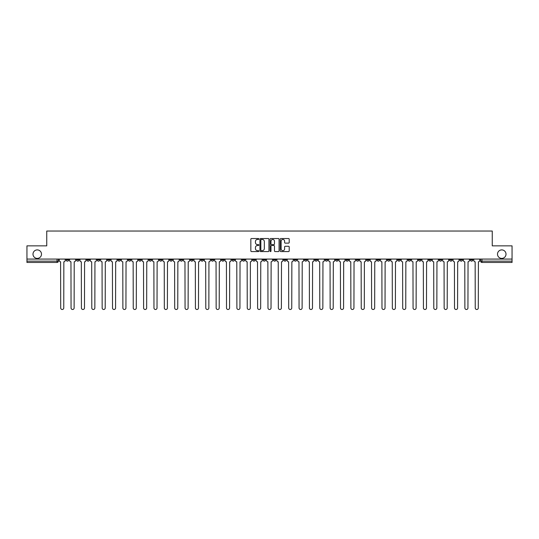 <?xml version="1.0" encoding="UTF-8"?>
<svg xmlns="http://www.w3.org/2000/svg" width="539" height="539" viewBox="0 0 539 539"><rect width="100%" height="100%" fill="white"/><g stroke="black" fill="none" stroke-linecap="round" stroke-linejoin="round"><path stroke-width="0.81" d="M258.868 238.986A0.458 0.458 0 0 0 258.417 238.534L251.484 238.534A0.654 0.654 0 0 0 250.837 239.181L250.837 250.918A0.654 0.654 0 0 0 251.484 251.572L258.417 251.572A0.458 0.458 0 0 0 258.868 251.12A0.458 0.458 0 0 0 258.417 250.662L257.521 250.662A2.089 2.089 0 0 1 255.432 248.573L255.432 247.596A2.089 2.089 0 0 1 257.521 245.508L258.417 245.508A0.458 0.458 0 0 0 258.868 245.05A0.458 0.458 0 0 0 258.417 244.598L257.521 244.598A2.089 2.089 0 0 1 255.432 242.51L255.432 241.533A2.089 2.089 0 0 1 257.521 239.444L258.417 239.444A0.458 0.458 0 0 0 258.868 238.986M497.504 254.152A4.251 4.251 0 0 0 501.755 258.403A4.251 4.251 0 0 0 506.006 254.152A4.251 4.251 0 0 0 501.755 249.901A4.251 4.251 0 0 0 497.504 254.152M32.994 254.152A4.251 4.251 0 0 0 37.245 258.403A4.251 4.251 0 0 0 41.496 254.152A4.251 4.251 0 0 0 37.245 249.901A4.251 4.251 0 0 0 32.994 254.152M408.084 259.07L408.084 259.798L410.738 259.798A1.327 1.327 0 0 1 409.411 261.132A1.327 1.327 0 0 1 408.084 259.798L408.084 259.07M356.266 259.07L356.266 259.798L358.92 259.798A1.327 1.327 0 0 1 357.593 261.132A1.327 1.327 0 0 1 356.266 259.798L356.266 259.07M345.897 259.798L345.897 259.07L345.897 259.798A1.327 1.327 0 0 0 347.231 261.132A1.327 1.327 0 0 1 345.897 259.798L348.558 259.798A1.327 1.327 0 0 1 347.231 261.132M325.172 259.07L325.172 259.798L327.827 259.798A1.327 1.327 0 0 1 326.499 261.132A1.327 1.327 0 0 1 325.172 259.798L325.172 259.07M314.81 259.798L314.81 259.07L314.81 259.798A1.327 1.327 0 0 0 316.137 261.132A1.327 1.327 0 0 1 314.81 259.798L317.464 259.798A1.327 1.327 0 0 1 316.137 261.132M304.447 259.798L304.447 259.07L304.447 259.798A1.327 1.327 0 0 0 305.775 261.132A1.327 1.327 0 0 1 304.447 259.798L307.102 259.798A1.327 1.327 0 0 1 305.775 261.132A1.327 1.327 0 0 0 307.102 259.798A1.327 1.327 0 0 1 305.775 261.132M273.354 259.798L273.354 259.07L273.354 259.798A1.327 1.327 0 0 0 274.681 261.132A1.327 1.327 0 0 1 273.354 259.798L276.008 259.798A1.327 1.327 0 0 1 274.681 261.132M262.992 259.07L262.992 259.798L265.646 259.798A1.327 1.327 0 0 1 264.319 261.132A1.327 1.327 0 0 1 262.992 259.798L262.992 259.07M252.623 259.07L252.623 259.798L255.284 259.798A1.327 1.327 0 0 1 253.957 261.132A1.327 1.327 0 0 1 252.623 259.798L252.623 259.07M242.26 259.07L242.26 259.798L244.922 259.798A1.327 1.327 0 0 1 243.588 261.132A1.327 1.327 0 0 1 242.26 259.798L242.26 259.07M231.898 259.798L231.898 259.07L231.898 259.798A1.327 1.327 0 0 0 233.225 261.132A1.327 1.327 0 0 1 231.898 259.798L234.553 259.798A1.327 1.327 0 0 1 233.225 261.132M211.173 259.07L211.173 259.798L213.828 259.798A1.327 1.327 0 0 1 212.501 261.132A1.327 1.327 0 0 1 211.173 259.798L211.173 259.07M200.804 259.798L200.804 259.07L200.804 259.798A1.327 1.327 0 0 0 202.138 261.132A1.327 1.327 0 0 1 200.804 259.798L203.466 259.798A1.327 1.327 0 0 1 202.138 261.132A1.327 1.327 0 0 0 203.466 259.798A1.327 1.327 0 0 1 202.138 261.132M138.624 259.07L138.624 259.798L141.285 259.798A1.327 1.327 0 0 1 139.951 261.132A1.327 1.327 0 0 1 138.624 259.798L138.624 259.07M128.262 259.07L128.262 259.798L130.916 259.798A1.327 1.327 0 0 1 129.589 261.132A1.327 1.327 0 0 1 128.262 259.798L128.262 259.07M117.9 259.07L117.9 259.798L120.554 259.798A1.327 1.327 0 0 1 119.227 261.132A1.327 1.327 0 0 1 117.9 259.798L117.9 259.07M97.168 259.07L97.168 259.798L99.83 259.798A1.327 1.327 0 0 1 98.502 261.132A1.327 1.327 0 0 1 97.168 259.798L97.168 259.07M86.806 259.07L86.806 259.798L89.467 259.798A1.327 1.327 0 0 1 88.133 261.132A1.327 1.327 0 0 1 86.806 259.798L86.806 259.07M288.56 243.129A0.654 0.654 0 0 0 289.207 242.476L289.207 239.181A0.654 0.654 0 0 0 288.56 238.534L280.859 238.534A0.654 0.654 0 0 0 280.213 239.181L280.213 250.918A0.654 0.654 0 0 0 280.859 251.572L288.56 251.572A0.654 0.654 0 0 0 289.207 250.918L289.207 246.943A0.654 0.654 0 0 0 288.56 246.289L285.266 246.289A0.654 0.654 0 0 0 284.612 246.943L284.612 248.917A1.745 1.745 0 0 1 282.867 250.662A1.745 1.745 0 0 1 281.122 248.917L281.122 241.189A1.745 1.745 0 0 1 282.867 239.444A1.745 1.745 0 0 1 284.612 241.189L284.612 242.476A0.654 0.654 0 0 0 285.266 243.129L288.56 243.129M26.95 259.07L26.95 245.851L46.745 245.851L46.745 231.036L492.255 231.036L492.255 245.851L512.05 245.851L512.05 259.07L26.95 259.07L26.95 261.132L58.374 261.132L58.374 259.07L58.374 261.132A1.327 1.327 0 0 1 57.046 262.459L26.95 262.459L26.95 261.132M268.927 239.181A0.654 0.654 0 0 0 268.281 238.534L260.58 238.534A0.654 0.654 0 0 0 259.933 239.181L259.933 250.918A0.654 0.654 0 0 0 260.58 251.572L268.281 251.572A0.654 0.654 0 0 0 268.927 250.918L268.927 239.181M270.719 238.534L278.42 238.534A0.654 0.654 0 0 1 279.067 239.181L279.067 250.918A0.654 0.654 0 0 1 278.42 251.572L275.126 251.572A0.654 0.654 0 0 1 274.472 250.918L274.472 246.161A0.654 0.654 0 0 0 273.819 245.508L271.636 245.508A0.654 0.654 0 0 0 270.982 246.161L270.982 251.12A0.458 0.458 0 0 1 270.524 251.572A0.458 0.458 0 0 1 270.073 251.12L270.073 239.181A0.654 0.654 0 0 1 270.719 238.534M480.626 259.07L480.626 261.132L512.05 261.132L512.05 262.459L481.954 262.459A1.327 1.327 0 0 1 480.626 261.132M512.05 259.07L512.05 261.132M472.919 259.07L472.919 259.798A1.327 1.327 0 0 1 471.591 261.132A1.327 1.327 0 0 1 470.264 259.798L472.919 259.798M470.264 259.07L470.264 259.798M462.556 259.07L462.556 259.798A1.327 1.327 0 0 1 461.229 261.132A1.327 1.327 0 0 1 459.902 259.798L462.556 259.798A1.327 1.327 0 0 1 461.229 261.132A1.327 1.327 0 0 0 462.556 259.798L462.556 259.07M459.902 259.07L459.902 259.798M452.194 259.07L452.194 259.798A1.327 1.327 0 0 1 450.867 261.132A1.327 1.327 0 0 1 449.533 259.798A1.327 1.327 0 0 0 450.867 261.132M449.533 259.07L449.533 259.798L452.194 259.798M441.832 259.07L441.832 259.798A1.327 1.327 0 0 1 440.498 261.132A1.327 1.327 0 0 1 439.17 259.798L441.832 259.798A1.327 1.327 0 0 1 440.498 261.132A1.327 1.327 0 0 0 441.832 259.798M439.17 259.07L439.17 259.798M431.463 259.07L431.463 259.798A1.327 1.327 0 0 1 430.135 261.132A1.327 1.327 0 0 1 428.808 259.798A1.327 1.327 0 0 0 430.135 261.132M428.808 259.07L428.808 259.798L431.463 259.798M421.1 259.07L421.1 259.798A1.327 1.327 0 0 1 419.773 261.132A1.327 1.327 0 0 1 418.446 259.798L421.1 259.798M418.446 259.07L418.446 259.798M410.738 259.07L410.738 259.798A1.327 1.327 0 0 1 409.411 261.132A1.327 1.327 0 0 0 410.738 259.798M400.376 259.07L400.376 259.798A1.327 1.327 0 0 1 399.049 261.132A1.327 1.327 0 0 1 397.715 259.798L400.376 259.798M397.715 259.07L397.715 259.798M390.014 259.07L390.014 259.798A1.327 1.327 0 0 1 388.68 261.132A1.327 1.327 0 0 1 387.352 259.798L390.014 259.798M387.352 259.07L387.352 259.798M379.645 259.07L379.645 259.798A1.327 1.327 0 0 1 378.317 261.132A1.327 1.327 0 0 1 376.99 259.798A1.327 1.327 0 0 0 378.317 261.132M376.99 259.07L376.99 259.798L379.645 259.798M369.282 259.07L369.282 259.798A1.327 1.327 0 0 1 367.955 261.132A1.327 1.327 0 0 1 366.628 259.798L369.282 259.798M366.628 259.07L366.628 259.798M358.92 259.07L358.92 259.798L358.92 259.07M348.558 259.07L348.558 259.798M338.196 259.07L338.196 259.798A1.327 1.327 0 0 1 336.862 261.132A1.327 1.327 0 0 1 335.534 259.798L338.196 259.798A1.327 1.327 0 0 1 336.862 261.132A1.327 1.327 0 0 0 338.196 259.798L338.196 259.07M335.534 259.07L335.534 259.798M327.827 259.07L327.827 259.798A1.327 1.327 0 0 1 326.499 261.132A1.327 1.327 0 0 0 327.827 259.798L327.827 259.07M317.464 259.07L317.464 259.798L317.464 259.07M307.102 259.07L307.102 259.798M296.74 259.07L296.74 259.798A1.327 1.327 0 0 1 295.412 261.132A1.327 1.327 0 0 1 294.078 259.798L296.74 259.798A1.327 1.327 0 0 1 295.412 261.132A1.327 1.327 0 0 0 296.74 259.798M294.078 259.07L294.078 259.798M286.377 259.07L286.377 259.798A1.327 1.327 0 0 1 285.043 261.132A1.327 1.327 0 0 1 283.716 259.798A1.327 1.327 0 0 0 285.043 261.132A1.327 1.327 0 0 0 286.377 259.798A1.327 1.327 0 0 1 285.043 261.132M283.716 259.07L283.716 259.798L286.377 259.798M276.008 259.07L276.008 259.798L276.008 259.07M265.646 259.07L265.646 259.798L265.646 259.07M255.284 259.07L255.284 259.798A1.327 1.327 0 0 1 253.957 261.132A1.327 1.327 0 0 0 255.284 259.798L255.284 259.07M244.922 259.07L244.922 259.798A1.327 1.327 0 0 1 243.588 261.132A1.327 1.327 0 0 0 244.922 259.798M234.553 259.07L234.553 259.798L234.553 259.07M224.19 259.07L224.19 259.798A1.327 1.327 0 0 1 222.863 261.132A1.327 1.327 0 0 1 221.536 259.798A1.327 1.327 0 0 0 222.863 261.132M221.536 259.07L221.536 259.798L224.19 259.798M213.828 259.07L213.828 259.798A1.327 1.327 0 0 1 212.501 261.132A1.327 1.327 0 0 0 213.828 259.798L213.828 259.07M203.466 259.07L203.466 259.798M193.103 259.07L193.103 259.798A1.327 1.327 0 0 1 191.769 261.132A1.327 1.327 0 0 1 190.442 259.798L193.103 259.798M190.442 259.07L190.442 259.798M182.734 259.07L182.734 259.798A1.327 1.327 0 0 1 181.407 261.132A1.327 1.327 0 0 1 180.08 259.798L182.734 259.798M180.08 259.07L180.08 259.798M172.372 259.07L172.372 259.798A1.327 1.327 0 0 1 171.045 261.132A1.327 1.327 0 0 1 169.718 259.798L172.372 259.798M169.718 259.07L169.718 259.798M162.01 259.07L162.01 259.798A1.327 1.327 0 0 1 160.683 261.132A1.327 1.327 0 0 1 159.355 259.798L162.01 259.798M159.355 259.07L159.355 259.798M151.648 259.07L151.648 259.798A1.327 1.327 0 0 1 150.32 261.132A1.327 1.327 0 0 1 148.986 259.798L151.648 259.798M148.986 259.07L148.986 259.798M141.285 259.07L141.285 259.798L141.285 259.07M130.916 259.07L130.916 259.798M120.554 259.07L120.554 259.798L120.554 259.07M110.192 259.07L110.192 259.798A1.327 1.327 0 0 1 108.865 261.132A1.327 1.327 0 0 1 107.537 259.798L110.192 259.798M107.537 259.07L107.537 259.798M99.83 259.07L99.83 259.798M89.467 259.07L89.467 259.798L89.467 259.07M79.098 259.07L79.098 259.798A1.327 1.327 0 0 1 77.771 261.132A1.327 1.327 0 0 1 76.444 259.798L79.098 259.798M76.444 259.07L76.444 259.798M66.081 259.07L66.081 259.798L68.736 259.798L68.736 259.07L68.736 259.798A1.327 1.327 0 0 1 67.409 261.132A1.327 1.327 0 0 1 66.081 259.798A1.327 1.327 0 0 0 67.409 261.132M57.046 262.459A1.327 1.327 0 0 0 58.374 261.132A1.327 1.327 0 0 1 57.046 262.459L57.046 259.07M261.3 239.444A0.458 0.458 0 0 0 260.842 239.902L260.842 250.204A0.458 0.458 0 0 0 261.3 250.662L262.244 250.662A2.089 2.089 0 0 0 264.332 248.573L264.332 241.533A2.089 2.089 0 0 0 262.244 239.444L261.3 239.444M274.472 241.223A1.745 1.745 0 0 0 272.727 239.478A1.745 1.745 0 0 0 270.982 241.223L270.982 243.945A0.654 0.654 0 0 0 271.636 244.598L273.819 244.598A0.654 0.654 0 0 0 274.472 243.945L274.472 241.223M59.27 260.465L59.27 259.07L59.27 260.465A1.327 1.327 48.4 0 0 60.597 261.792L60.698 307.964A1.529 1.529 48.4 0 0 62.228 309.494A1.529 1.529 48.4 0 0 63.757 307.964L63.851 261.792A1.327 1.327 48.4 0 0 65.185 260.465L65.185 259.07M60.597 261.792L60.698 307.964M63.757 307.964L63.851 261.792M69.632 260.465L69.632 259.07L69.632 260.465A1.327 1.327 48.4 0 0 70.959 261.792L71.06 307.964A1.529 1.529 48.4 0 0 72.59 309.494A1.529 1.529 48.4 0 0 74.119 307.964L74.22 261.792A1.327 1.327 48.4 0 0 75.548 260.465L75.548 259.07M79.994 260.465L79.994 259.07L79.994 260.465A1.327 1.327 48.4 0 0 81.328 261.792L81.423 307.964A1.529 1.529 48.4 0 0 82.952 309.494A1.529 1.529 48.4 0 0 84.482 307.964L84.583 261.792A1.327 1.327 48.4 0 0 85.91 260.465L85.91 259.07M90.363 260.465L90.363 259.07L90.363 260.465A1.327 1.327 48.4 0 0 91.691 261.792L91.792 307.964A1.529 1.529 48.4 0 0 93.314 309.494A1.529 1.529 48.4 0 0 94.844 307.964L94.945 261.792A1.327 1.327 48.4 0 0 96.272 260.465L96.272 259.07M70.959 261.792L71.06 307.964M74.119 307.964L74.22 261.792M81.328 261.792L81.423 307.964M84.482 307.964L84.583 261.792M91.691 261.792L91.792 307.964M94.844 307.964L94.945 261.792M100.726 260.465L100.726 259.07L100.726 260.465A1.327 1.327 48.4 0 0 102.053 261.792L102.154 307.964A1.529 1.529 48.4 0 0 103.683 309.494A1.529 1.529 48.4 0 0 105.206 307.964L105.307 261.792A1.327 1.327 48.4 0 0 106.634 260.465L106.634 259.07M111.088 260.465L111.088 259.07L111.088 260.465A1.327 1.327 48.4 0 0 112.415 261.792L112.516 307.964A1.529 1.529 48.4 0 0 114.046 309.494A1.529 1.529 48.4 0 0 115.575 307.964L115.669 261.792A1.327 1.327 48.4 0 0 117.003 260.465L117.003 259.07M102.053 261.792L102.154 307.964M105.206 307.964L105.307 261.792M112.415 261.792L112.516 307.964M115.575 307.964L115.669 261.792M121.45 260.465L121.45 259.07L121.45 260.465A1.327 1.327 48.4 0 0 122.784 261.792L122.879 307.964A1.529 1.529 48.4 0 0 124.408 309.494A1.529 1.529 48.4 0 0 125.937 307.964L126.038 261.792A1.327 1.327 48.4 0 0 127.366 260.465L127.366 259.07M131.819 260.465L131.819 259.07L131.819 260.465A1.327 1.327 48.4 0 0 133.146 261.792L133.241 307.964A1.529 1.529 48.4 0 0 134.77 309.494A1.529 1.529 48.4 0 0 136.3 307.964L136.401 261.792A1.327 1.327 48.4 0 0 137.728 260.465L137.728 259.07M142.181 260.465L142.181 259.07L142.181 260.465A1.327 1.327 48.4 0 0 143.509 261.792L143.61 307.964A1.529 1.529 48.4 0 0 145.132 309.494A1.529 1.529 48.4 0 0 146.662 307.964L146.763 261.792A1.327 1.327 48.4 0 0 148.09 260.465L148.09 259.07M152.544 260.465L152.544 259.07L152.544 260.465A1.327 1.327 48.4 0 0 153.871 261.792L153.972 307.964A1.529 1.529 48.4 0 0 155.501 309.494A1.529 1.529 48.4 0 0 157.024 307.964L157.125 261.792A1.327 1.327 48.4 0 0 158.453 260.465L158.453 259.07M162.906 260.465L162.906 259.07L162.906 260.465A1.327 1.327 48.4 0 0 164.233 261.792L164.334 307.964A1.529 1.529 48.4 0 0 165.864 309.494A1.529 1.529 48.4 0 0 167.393 307.964L167.488 261.792A1.327 1.327 48.4 0 0 168.822 260.465L168.822 259.07M173.268 260.465L173.268 259.07L173.268 260.465A1.327 1.327 48.4 0 0 174.602 261.792L174.697 307.964A1.529 1.529 48.4 0 0 176.226 309.494A1.529 1.529 48.4 0 0 177.755 307.964L177.857 261.792A1.327 1.327 48.4 0 0 179.184 260.465L179.184 259.07M183.637 260.465L183.637 259.07L183.637 260.465A1.327 1.327 48.4 0 0 184.965 261.792L185.066 307.964A1.529 1.529 48.4 0 0 186.588 309.494A1.529 1.529 48.4 0 0 188.118 307.964L188.219 261.792A1.327 1.327 48.4 0 0 189.546 260.465L189.546 259.07M194 260.465L194 259.07L194 260.465A1.327 1.327 48.4 0 0 195.327 261.792L195.428 307.964A1.529 1.529 48.4 0 0 196.957 309.494A1.529 1.529 48.4 0 0 198.48 307.964L198.581 261.792A1.327 1.327 48.4 0 0 199.908 260.465L199.908 259.07M122.784 261.792L122.879 307.964M125.937 307.964L126.038 261.792M133.146 261.792L133.241 307.964M136.3 307.964L136.401 261.792M143.509 261.792L143.61 307.964M146.662 307.964L146.763 261.792M153.871 261.792L153.972 307.964M157.024 307.964L157.125 261.792M164.233 261.792L164.334 307.964M167.393 307.964L167.488 261.792M174.602 261.792L174.697 307.964M177.755 307.964L177.857 261.792M184.965 261.792L185.066 307.964M188.118 307.964L188.219 261.792M195.327 261.792L195.428 307.964M198.48 307.964L198.581 261.792M204.362 260.465L204.362 259.07L204.362 260.465A1.327 1.327 48.4 0 0 205.689 261.792L205.79 307.964A1.529 1.529 48.4 0 0 207.32 309.494A1.529 1.529 48.4 0 0 208.849 307.964L208.943 261.792A1.327 1.327 48.4 0 0 210.277 260.465L210.277 259.07M214.724 260.465L214.724 259.07L214.724 260.465A1.327 1.327 48.4 0 0 216.051 261.792L216.152 307.964A1.529 1.529 48.4 0 0 217.682 309.494A1.529 1.529 48.4 0 0 219.211 307.964L219.312 261.792A1.327 1.327 48.4 0 0 220.64 260.465L220.64 259.07M225.086 260.465L225.086 259.07L225.086 260.465A1.327 1.327 48.4 0 0 226.42 261.792L226.515 307.964A1.529 1.529 48.4 0 0 228.044 309.494A1.529 1.529 48.4 0 0 229.574 307.964L229.675 261.792A1.327 1.327 48.4 0 0 231.002 260.465L231.002 259.07M235.455 260.465L235.455 259.07L235.455 260.465A1.327 1.327 48.4 0 0 236.783 261.792L236.884 307.964A1.529 1.529 48.4 0 0 238.406 309.494A1.529 1.529 48.4 0 0 239.936 307.964L240.037 261.792A1.327 1.327 48.4 0 0 241.364 260.465L241.364 259.07M245.818 260.465L245.818 259.07L245.818 260.465A1.327 1.327 48.4 0 0 247.145 261.792L247.246 307.964A1.529 1.529 48.4 0 0 248.775 309.494A1.529 1.529 48.4 0 0 250.298 307.964L250.399 261.792A1.327 1.327 48.4 0 0 251.726 260.465L251.726 259.07M256.18 260.465L256.18 259.07L256.18 260.465A1.327 1.327 48.4 0 0 257.507 261.792L257.608 307.964A1.529 1.529 48.4 0 0 259.138 309.494A1.529 1.529 48.4 0 0 260.667 307.964L260.761 261.792A1.327 1.327 48.4 0 0 262.095 260.465L262.095 259.07M266.542 260.465L266.542 259.07L266.542 260.465A1.327 1.327 48.4 0 0 267.87 261.792L267.971 307.964A1.529 1.529 48.4 0 0 269.5 309.494A1.529 1.529 48.4 0 0 271.029 307.964L271.13 261.792A1.327 1.327 48.4 0 0 272.458 260.465L272.458 259.07M276.905 260.465L276.905 259.07L276.905 260.465A1.327 1.327 48.4 0 0 278.239 261.792L278.333 307.964A1.529 1.529 48.4 0 0 279.862 309.494A1.529 1.529 48.4 0 0 281.392 307.964L281.493 261.792A1.327 1.327 48.4 0 0 282.82 260.465L282.82 259.07M287.274 260.465L287.274 259.07L287.274 260.465A1.327 1.327 48.4 0 0 288.601 261.792L288.702 307.964A1.529 1.529 48.4 0 0 290.225 309.494A1.529 1.529 48.4 0 0 291.754 307.964L291.855 261.792A1.327 1.327 48.4 0 0 293.182 260.465L293.182 259.07M297.636 260.465L297.636 259.07L297.636 260.465A1.327 1.327 48.4 0 0 298.963 261.792L299.064 307.964A1.529 1.529 48.4 0 0 300.594 309.494A1.529 1.529 48.4 0 0 302.116 307.964L302.217 261.792A1.327 1.327 48.4 0 0 303.545 260.465L303.545 259.07M307.998 260.465L307.998 259.07L307.998 260.465A1.327 1.327 48.4 0 0 309.325 261.792L309.426 307.964A1.529 1.529 48.4 0 0 310.956 309.494A1.529 1.529 48.4 0 0 312.485 307.964L312.58 261.792A1.327 1.327 48.4 0 0 313.914 260.465L313.914 259.07M318.36 260.465L318.36 259.07L318.36 260.465A1.327 1.327 48.4 0 0 319.688 261.792L319.789 307.964A1.529 1.529 48.4 0 0 321.318 309.494A1.529 1.529 48.4 0 0 322.848 307.964L322.949 261.792A1.327 1.327 48.4 0 0 324.276 260.465L324.276 259.07M328.723 260.465L328.723 259.07L328.723 260.465A1.327 1.327 48.4 0 0 330.057 261.792L330.151 307.964A1.529 1.529 48.4 0 0 331.68 309.494A1.529 1.529 48.4 0 0 333.21 307.964L333.311 261.792A1.327 1.327 48.4 0 0 334.638 260.465L334.638 259.07M339.092 260.465L339.092 259.07L339.092 260.465A1.327 1.327 48.4 0 0 340.419 261.792L340.52 307.964A1.529 1.529 48.4 0 0 342.043 309.494A1.529 1.529 48.4 0 0 343.572 307.964L343.673 261.792A1.327 1.327 48.4 0 0 345 260.465L345 259.07M349.454 260.465L349.454 259.07L349.454 260.465A1.327 1.327 48.4 0 0 350.781 261.792L350.882 307.964A1.529 1.529 48.4 0 0 352.412 309.494A1.529 1.529 48.4 0 0 353.934 307.964L354.035 261.792A1.327 1.327 48.4 0 0 355.363 260.465L355.363 259.07M205.689 261.792L205.79 307.964M208.849 307.964L208.943 261.792M216.051 261.792L216.152 307.964M219.211 307.964L219.312 261.792M226.42 261.792L226.515 307.964M229.574 307.964L229.675 261.792M236.783 261.792L236.884 307.964M239.936 307.964L240.037 261.792M247.145 261.792L247.246 307.964M250.298 307.964L250.399 261.792M257.507 261.792L257.608 307.964M260.667 307.964L260.761 261.792M267.87 261.792L267.971 307.964M271.029 307.964L271.13 261.792M278.239 261.792L278.333 307.964M281.392 307.964L281.493 261.792M288.601 261.792L288.702 307.964M291.754 307.964L291.855 261.792M298.963 261.792L299.064 307.964M302.116 307.964L302.217 261.792M309.325 261.792L309.426 307.964M312.485 307.964L312.58 261.792M319.688 261.792L319.789 307.964M322.848 307.964L322.949 261.792M330.057 261.792L330.151 307.964M333.21 307.964L333.311 261.792M340.419 261.792L340.52 307.964M343.572 307.964L343.673 261.792M350.781 261.792L350.882 307.964M353.934 307.964L354.035 261.792M359.816 260.465L359.816 259.07L359.816 260.465A1.327 1.327 48.4 0 0 361.143 261.792L361.245 307.964A1.529 1.529 48.4 0 0 362.774 309.494A1.529 1.529 48.4 0 0 364.303 307.964L364.398 261.792A1.327 1.327 48.4 0 0 365.732 260.465L365.732 259.07M361.143 261.792L361.245 307.964M364.303 307.964L364.398 261.792M370.178 260.465L370.178 259.07L370.178 260.465A1.327 1.327 48.4 0 0 371.512 261.792L371.607 307.964A1.529 1.529 48.4 0 0 373.136 309.494A1.529 1.529 48.4 0 0 374.666 307.964L374.767 261.792A1.327 1.327 48.4 0 0 376.094 260.465L376.094 259.07M371.512 261.792L371.607 307.964M374.666 307.964L374.767 261.792M380.547 260.465L380.547 259.07L380.547 260.465A1.327 1.327 48.4 0 0 381.875 261.792L381.976 307.964A1.529 1.529 48.4 0 0 383.499 309.494A1.529 1.529 48.4 0 0 385.028 307.964L385.129 261.792A1.327 1.327 48.4 0 0 386.456 260.465L386.456 259.07M381.875 261.792L381.976 307.964M385.028 307.964L385.129 261.792M390.91 260.465L390.91 259.07L390.91 260.465A1.327 1.327 48.4 0 0 392.237 261.792L392.338 307.964A1.529 1.529 48.4 0 0 393.868 309.494A1.529 1.529 48.4 0 0 395.39 307.964L395.491 261.792A1.327 1.327 48.4 0 0 396.819 260.465L396.819 259.07M392.237 261.792L392.338 307.964M395.39 307.964L395.491 261.792M401.272 260.465L401.272 259.07L401.272 260.465A1.327 1.327 48.4 0 0 402.599 261.792L402.7 307.964A1.529 1.529 48.4 0 0 404.23 309.494A1.529 1.529 48.4 0 0 405.759 307.964L405.854 261.792A1.327 1.327 48.4 0 0 407.181 260.465L407.181 259.07M402.599 261.792L402.7 307.964M405.759 307.964L405.854 261.792M411.634 260.465L411.634 259.07L411.634 260.465A1.327 1.327 48.4 0 0 412.962 261.792L413.063 307.964A1.529 1.529 48.4 0 0 414.592 309.494A1.529 1.529 48.4 0 0 416.121 307.964L416.216 261.792A1.327 1.327 48.4 0 0 417.55 260.465L417.55 259.07M412.962 261.792L413.063 307.964M416.121 307.964L416.216 261.792M421.997 260.465L421.997 259.07L421.997 260.465A1.327 1.327 48.4 0 0 423.331 261.792L423.425 307.964A1.529 1.529 48.4 0 0 424.954 309.494A1.529 1.529 48.4 0 0 426.484 307.964L426.585 261.792A1.327 1.327 48.4 0 0 427.912 260.465L427.912 259.07M423.331 261.792L423.425 307.964M426.484 307.964L426.585 261.792M432.366 260.465L432.366 259.07L432.366 260.465A1.327 1.327 48.4 0 0 433.693 261.792L433.794 307.964A1.529 1.529 48.4 0 0 435.317 309.494A1.529 1.529 48.4 0 0 436.846 307.964L436.947 261.792A1.327 1.327 48.4 0 0 438.274 260.465L438.274 259.07M433.693 261.792L433.794 307.964M436.846 307.964L436.947 261.792M442.728 260.465L442.728 259.07L442.728 260.465A1.327 1.327 48.4 0 0 444.055 261.792L444.156 307.964A1.529 1.529 48.4 0 0 445.686 309.494A1.529 1.529 48.4 0 0 447.208 307.964L447.309 261.792A1.327 1.327 48.4 0 0 448.637 260.465L448.637 259.07M444.055 261.792L444.156 307.964M447.208 307.964L447.309 261.792M453.09 260.465L453.09 259.07L453.09 260.465A1.327 1.327 48.4 0 0 454.417 261.792L454.518 307.964A1.529 1.529 48.4 0 0 456.048 309.494A1.529 1.529 48.4 0 0 457.577 307.964L457.672 261.792A1.327 1.327 48.4 0 0 459.006 260.465L459.006 259.07M454.417 261.792L454.518 307.964M457.577 307.964L457.672 261.792M463.452 260.465L463.452 259.07L463.452 260.465A1.327 1.327 48.4 0 0 464.78 261.792L464.881 307.964A1.529 1.529 48.4 0 0 466.41 309.494A1.529 1.529 48.4 0 0 467.94 307.964L468.041 261.792A1.327 1.327 48.4 0 0 469.368 260.465L469.368 259.07M464.78 261.792L464.881 307.964M467.94 307.964L468.041 261.792M473.815 260.465L473.815 259.07L473.815 260.465A1.327 1.327 48.4 0 0 475.149 261.792L475.243 307.964A1.529 1.529 48.4 0 0 476.772 309.494A1.529 1.529 48.4 0 0 478.302 307.964L478.403 261.792A1.327 1.327 48.4 0 0 479.73 260.465L479.73 259.07M475.149 261.792L475.243 307.964M478.302 307.964L478.403 261.792M481.954 259.07L481.954 262.459"/></g></svg>
